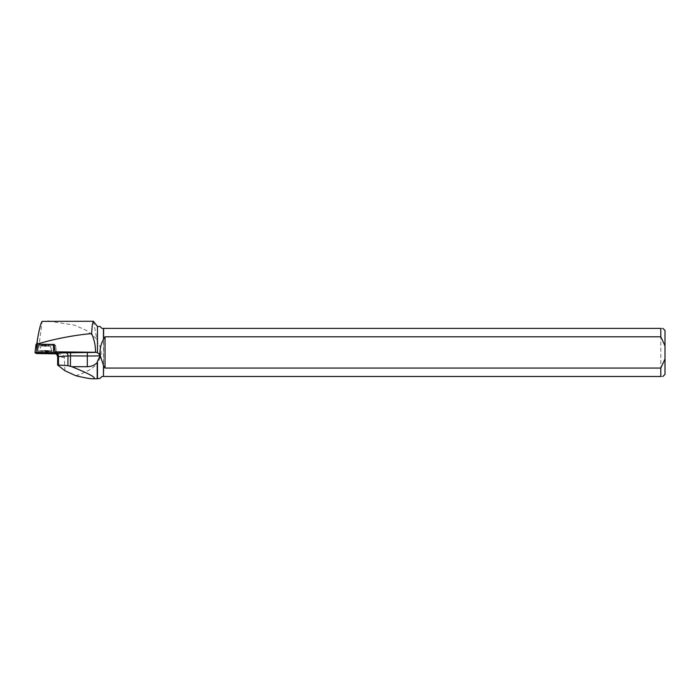 <?xml version="1.0" encoding="UTF-8"?>
<svg xmlns="http://www.w3.org/2000/svg" width="700" height="700" viewBox="0 0 700 700"><rect width="100%" height="100%" fill="white"/><g stroke="black" fill="none" stroke-linecap="round" stroke-linejoin="round"><path stroke-width="0.53" stroke-dasharray="3.5 2.62" d="M42.578 344.627L50.435 344.864L42.578 344.627M37.992 352.756L38.097 346.57L37.354 352.739L56.473 352.844L55.597 345.433L54.145 344.426L55.597 345.433L54.906 345.467L37.529 345.257L36.067 344.251M93.476 321.344L97.466 342.422L97.466 326.463M37.354 352.739L38.036 353.211L42.166 321.37M59.019 353.99L55.107 353.526A3.342 2.958 96.8 0 1 55.484 353.544L59.692 354.043L56.14 353.876M54.18 353.806L38.036 353.211M96.539 338.748L86.389 330.382L74.681 325.194L49.919 321.265M45.833 344.566L41.23 344.811L45.833 345.109L50.435 344.864L45.833 344.566M54.136 344.426L37.485 344.216M56.578 353.727L55.597 345.433L56.473 352.844L55.597 345.433L38.246 345.293L36.785 344.295L37.476 344.26M75.679 375.681C85.26 372.908 92.426 368.909 97.186 363.676L97.186 378.761M97.466 378.394L97.466 362.434C102.454 355.766 102.454 349.09 97.466 342.422M100.013 378.394L101.929 376.477L103.46 376.477L103.46 328.379L101.929 328.379L100.013 326.463M97.466 362.434L97.186 363.676M64.873 370.694L64.391 357.534C64.094 355.688 62.527 354.524 59.692 354.043M660.817 376.477L103.618 376.477L103.618 328.379L660.817 328.379L660.817 376.477C663.539 376.477 663.539 376.477 660.817 376.477M665 330.488L665 374.369M660.817 328.379C663.539 328.379 663.539 328.379 660.817 328.379M38.097 346.57L38.246 345.293M45.797 352.625L39.428 352.214L45.797 351.873L52.159 352.284L45.797 352.625M37.529 345.257L36.47 353.544M54.784 352.931L54.775 353.815M37.984 353.64L38.115 345.293M50.242 351.461L39.515 351.146L45.797 350.805L52.089 351.207L50.242 351.461M50.164 351.137L51.966 350.875L45.806 350.49L39.637 350.805L50.164 351.137M49.079 346.194L41.221 345.957L49.079 346.194M55.107 353.526L56.499 353.045M58.004 365.488L58.056 356.781L64.391 357.534M56 353.797L55.484 353.544A3.342 2.958 96.8 0 1 58.056 356.781L57.671 356.694M55.982 353.08A3.342 2.52 -93.6 0 1 56.516 353.185M45.797 351.549L52.089 351.207L45.797 350.805L39.515 351.146L45.797 351.549M45.824 345.713L41.221 345.957L45.824 346.264L50.426 346.01L45.824 345.713M45.797 350.49L51.966 350.875L45.797 351.225L39.637 350.805L45.797 350.49M41.23 344.82L39.366 353.089M52.159 352.284L50.426 346.01L52.211 353.159M41.23 344.811L39.428 352.214"/><path stroke-width="1.05" d="M35.009 352.511L36.059 344.243L36.759 344.207L54.136 344.426L55.107 352.713L36.803 352.433L35 352.529L36.47 353.544L54.775 353.815L56.578 353.727L55.107 352.713M41.248 352.835L39.366 353.089L43.321 353.465L52.211 353.159L41.248 352.835M56.578 353.727L56.473 352.835L55.029 351.846L95.498 352.275C95.594 345.774 94.281 339.535 91.56 333.55L92.356 324.494L93.319 321.265L42.166 321.37C40.74 323.059 39.069 329.814 37.126 341.626L37.511 343.954C55.16 338.8 73.176 335.335 91.56 333.55M35 352.529L36.059 344.243M56.499 353.045L87.351 352.459A17.981 1.067 -179.7 0 0 96.539 352.354L95.498 352.275M96.539 352.354L97.466 352.791L97.466 326.463L93.319 321.265M56.14 353.876L54.18 353.806M49.919 321.265L47.364 321.239M55.029 351.846L54.145 344.426M36.803 344.216L37.126 341.626M92.593 378.761C97.825 378.473 90.877 374.447 71.767 366.695L87.281 366.704C91.254 366.66 94.553 365.277 97.186 362.547L97.186 378.761L92.593 378.761C89.714 378.735 84.079 377.711 75.679 375.681L64.873 370.694L57.627 365.015L67.918 365.636L67.961 355.967L58.494 356.562L58.45 364.814M97.466 326.463L100.013 326.463L101.929 328.379L103.46 328.379L103.46 339.491C100.791 344.234 99.671 349.326 100.118 354.751L97.466 352.791M97.466 378.394L97.466 361.349L100.205 355.556L103.46 365.365L103.46 376.477L101.929 376.477L100.013 378.394L97.186 378.761M97.466 361.349L97.186 362.547M71.767 366.695L67.918 365.636M103.618 376.477L660.817 376.477L660.817 368.06L105.044 368.06L103.618 365.934L103.46 376.477M103.46 365.365L103.618 365.934M105.044 336.796L660.817 336.796L660.817 328.379L103.618 328.379L103.618 338.914L105.044 336.796L105.044 368.06M660.817 336.796L665 345.852L665 359.004L660.817 368.06M665 345.852L665 330.488L662.891 328.379M662.891 376.477L665 374.369L665 359.004M660.817 376.477C663.539 376.477 663.539 376.477 660.817 376.477M660.817 328.379C663.539 328.379 663.539 328.379 660.817 328.379M103.618 338.914L103.46 339.491M100.118 354.751L100.205 355.556M36.47 353.544L54.766 353.815C58.712 353.588 54.512 353.054 55.107 352.713L36.811 352.433C32.865 352.66 37.065 353.194 36.47 353.544M36.759 344.207L36.803 352.433M53.594 352.608L53.55 344.382M100.152 355.81L99.566 355.836L99.558 357.595M87.351 352.459L87.334 355.994A21.332 1.269 0.3 0 0 99.566 355.836A3.342 1.916 87.9 0 0 99.067 353.5M87.281 366.704L87.334 355.994L70.49 355.906L70.438 366.24M56.516 353.185A3.342 2.52 -93.6 0 1 58.494 356.562L57.671 356.694L57.627 365.015M70.507 352.371L70.49 355.906L67.961 355.967A3.342 2.52 -93.6 0 0 65.459 352.485M57.671 356.694C56.691 354.034 55.886 352.975 55.274 353.509"/></g></svg>
